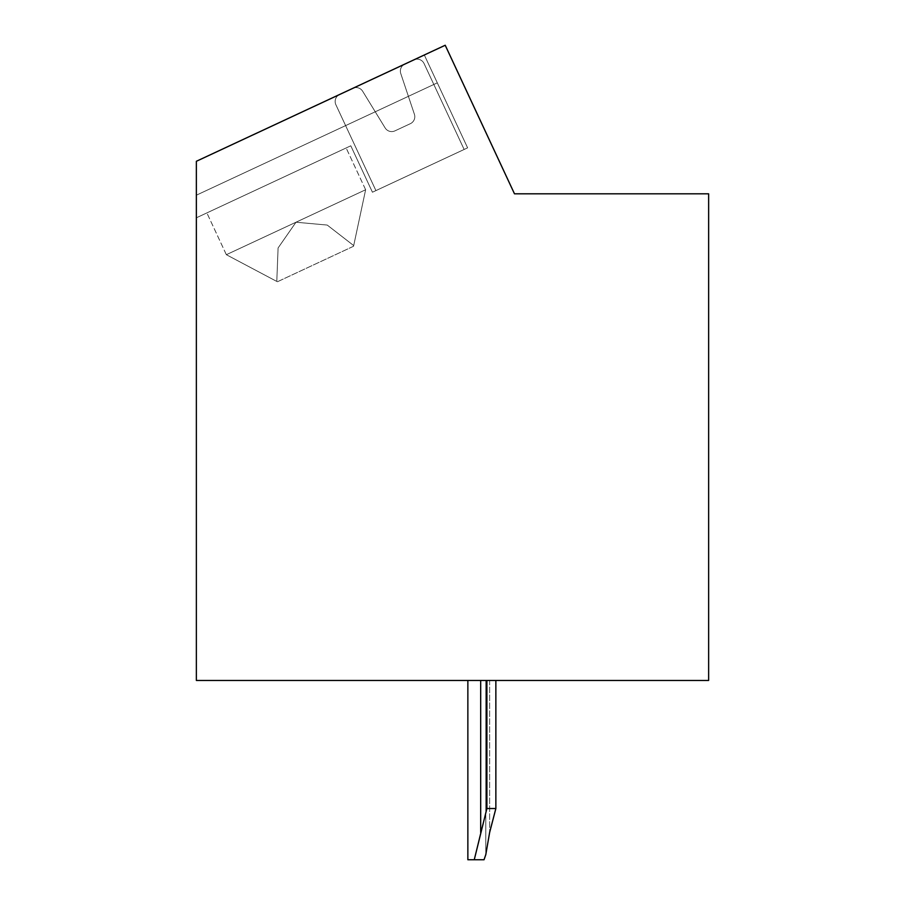 <?xml version="1.0" encoding="UTF-8"?>
<svg xmlns="http://www.w3.org/2000/svg" width="905" height="905" viewBox="0 0 905 905"><rect width="100%" height="100%" fill="white"/><g stroke="black" fill="none" stroke-linecap="round" stroke-linejoin="round"><path stroke-width="0.68" stroke-dasharray="4.53 3.39" d="M708.638 193.806L514.481 193.806L445.215 45.25L196.362 161.282L196.362 680.458L708.638 680.458L708.638 193.806M480.679 680.458L495.861 680.458L467.862 680.458L495.861 680.458L467.862 680.458L495.861 680.458L467.862 680.458L495.861 680.458L467.862 680.458L495.861 680.458L467.862 680.458L495.861 680.458L467.862 680.458L495.861 680.458L467.862 680.458L495.861 680.458L467.862 680.458L480.679 680.458L480.679 832.464L474.254 859.75L484.028 859.75L467.862 859.75L474.254 859.75L486.89 808.527L474.254 859.75L484.028 859.75L474.254 859.75L486.89 808.527L495.861 808.527L486.89 808.527L474.254 859.75L467.862 859.75L484.028 859.75L474.254 859.75L486.89 808.527L495.861 808.527L489.639 832.464L495.861 808.527L486.89 808.527L474.254 859.75L467.862 859.75L484.028 859.75L474.254 859.75L486.89 808.527L495.861 808.527L489.639 832.464L485.793 854.648L484.028 859.75L467.862 859.75L484.028 859.75L474.254 859.75L480.679 832.464L474.254 859.75L467.862 859.75L484.028 859.75L474.254 859.75L486.89 808.527L474.254 859.75L467.862 859.75L484.028 859.75L485.793 854.648L489.639 832.464L495.861 808.527L486.89 808.527L495.861 808.527L489.639 832.464L485.793 854.648L489.639 832.464L495.861 808.527L486.89 808.527L480.679 832.464L486.89 808.527L495.861 808.527L489.639 832.464L485.793 854.648L484.028 859.75L485.793 854.648L489.639 832.464L495.861 808.527L486.89 808.527L474.254 859.75L486.89 808.527L495.861 808.527L489.639 832.464L485.793 854.648L489.639 832.464L495.861 808.527L486.89 808.527L474.254 859.75L467.862 859.75L484.028 859.75L485.793 854.648L489.639 832.464L485.793 854.648L484.028 859.75L485.793 854.648L489.639 832.464L495.861 808.527L489.639 832.464L485.793 854.648L489.639 832.464L495.861 808.527L486.89 808.527L495.861 808.527L489.639 832.464L485.793 854.648L489.639 832.464L495.861 808.527L495.861 680.458L495.861 808.527L495.861 680.458L495.861 808.527L495.861 680.458L495.861 808.527L495.861 680.458L495.861 808.527L495.861 680.458L495.861 808.527L495.861 680.458L495.861 808.527L495.861 680.458L495.861 808.527L486.89 808.527L480.679 832.464L480.679 680.458L480.679 832.464M196.362 195.197L196.362 217.811L350.789 145.796L372.441 192.222L467.614 147.843L437.307 82.853L196.362 195.197L196.362 217.811L350.789 145.796L196.362 217.811L350.789 145.796L372.441 192.222L467.614 147.843L372.441 192.222L467.614 147.843L437.307 82.853L196.362 195.197L196.362 217.811L350.789 145.796L372.441 192.222L467.614 147.843L372.441 192.222L467.614 147.843L437.307 82.853L196.362 195.197L196.362 217.811L350.789 145.796L196.362 217.811L350.789 145.796L372.441 192.222L467.614 147.843L372.441 192.222L467.614 147.843L437.307 82.853L196.362 195.197L196.362 217.811L350.789 145.796L372.441 192.222L467.614 147.843L372.441 192.222L350.789 145.796L196.362 217.811L350.789 145.796L372.441 192.222L350.789 145.796L196.362 217.811L196.362 161.282L196.362 217.811L196.362 161.282L196.362 217.811L196.362 161.282L196.362 217.811L196.362 161.282L196.362 217.811L196.362 161.282L196.362 217.811L196.362 161.282L196.362 195.197L437.307 82.853L196.362 195.197M196.362 161.282L424.321 54.99L467.614 147.843L424.321 54.99L467.614 147.843L372.441 192.222L350.789 145.796L196.362 217.811L350.789 145.796L372.441 192.222L350.789 145.796L372.441 192.222L467.614 147.843L424.321 54.99L467.614 147.843L424.321 54.99L467.614 147.843L372.441 192.222L350.789 145.796L196.362 217.811L350.789 145.796L372.441 192.222L350.789 145.796L372.441 192.222L467.614 147.843L424.321 54.99L467.614 147.843L424.321 54.99L467.614 147.843L424.321 54.99L196.362 161.282M464.141 149.472L375.926 190.604L335.868 104.709A7.681 7.681 0 0 1 339.59 94.505L352.871 88.305A7.681 7.681 0 0 1 362.667 91.258L385.134 127.922A7.681 7.681 0 0 0 394.942 130.863L410.361 123.68A7.681 7.681 0 0 0 414.4 114.268L400.757 73.497A7.681 7.681 0 0 1 404.795 64.097L413.868 59.866A7.681 7.681 0 0 1 424.083 63.576L464.141 149.472L375.926 190.604L335.868 104.709A7.681 7.681 0 0 1 339.59 94.505A7.681 7.681 0 0 0 335.868 104.709A7.681 7.681 0 0 1 339.59 94.505L352.871 88.305A7.681 7.681 0 0 1 362.667 91.258A7.681 7.681 0 0 0 352.871 88.305A7.681 7.681 0 0 1 362.667 91.258L385.134 127.922A7.681 7.681 0 0 0 394.942 130.863A7.681 7.681 0 0 1 385.134 127.922A7.681 7.681 0 0 0 394.942 130.863L410.361 123.68A7.681 7.681 0 0 0 414.4 114.268A7.681 7.681 0 0 1 410.361 123.68A7.681 7.681 0 0 0 414.4 114.268L400.757 73.497A7.681 7.681 0 0 1 404.795 64.097A7.681 7.681 0 0 0 400.757 73.497A7.681 7.681 0 0 1 404.795 64.097L413.868 59.866A7.681 7.681 0 0 1 424.083 63.576A7.681 7.681 0 0 0 413.868 59.866A7.681 7.681 0 0 1 424.083 63.576L464.141 149.472L375.926 190.604L335.868 104.709A7.681 7.681 0 0 1 339.59 94.505L352.871 88.305A7.681 7.681 0 0 1 362.667 91.258L385.134 127.922A7.681 7.681 0 0 0 394.942 130.863L410.361 123.68A7.681 7.681 0 0 0 414.4 114.268L400.757 73.497A7.681 7.681 0 0 1 404.795 64.097L413.868 59.866A7.681 7.681 0 0 1 424.083 63.576L464.141 149.472L375.926 190.604L335.868 104.709A7.681 7.681 0 0 1 339.59 94.505A7.681 7.681 0 0 0 335.868 104.709A7.681 7.681 0 0 1 339.59 94.505L352.871 88.305A7.681 7.681 0 0 1 362.667 91.258A7.681 7.681 0 0 0 352.871 88.305A7.681 7.681 0 0 1 362.667 91.258L385.134 127.922A7.681 7.681 0 0 0 394.942 130.863A7.681 7.681 0 0 1 385.134 127.922A7.681 7.681 0 0 0 394.942 130.863L410.361 123.68A7.681 7.681 0 0 0 414.4 114.268A7.681 7.681 0 0 1 410.361 123.68A7.681 7.681 0 0 0 414.4 114.268L400.757 73.497A7.681 7.681 0 0 1 404.795 64.097A7.681 7.681 0 0 0 400.757 73.497A7.681 7.681 0 0 1 404.795 64.097L413.868 59.866A7.681 7.681 0 0 1 424.083 63.576A7.681 7.681 0 0 0 413.868 59.866A7.681 7.681 0 0 1 424.083 63.576L464.141 149.472L375.926 190.604L335.868 104.709A7.681 7.681 0 0 1 339.59 94.505L352.871 88.305A7.681 7.681 0 0 1 362.667 91.258L385.134 127.922A7.681 7.681 0 0 0 394.942 130.863L410.361 123.68A7.681 7.681 0 0 0 414.4 114.268L400.757 73.497A7.681 7.681 0 0 1 404.795 64.097L413.868 59.866A7.681 7.681 0 0 1 424.083 63.576L464.141 149.472L375.926 190.604L335.868 104.709A7.681 7.681 0 0 1 339.59 94.505A7.681 7.681 0 0 0 335.868 104.709L375.926 190.604L335.868 104.709A7.681 7.681 0 0 1 339.59 94.505L352.871 88.305A7.681 7.681 0 0 1 362.667 91.258A7.681 7.681 0 0 0 352.871 88.305L339.59 94.505L352.871 88.305A7.681 7.681 0 0 1 362.667 91.258L385.134 127.922A7.681 7.681 0 0 0 394.942 130.863A7.681 7.681 0 0 1 385.134 127.922L362.667 91.258L385.134 127.922A7.681 7.681 0 0 0 394.942 130.863L410.361 123.68A7.681 7.681 0 0 0 414.4 114.268A7.681 7.681 0 0 1 410.361 123.68L394.942 130.863L410.361 123.68A7.681 7.681 0 0 0 414.4 114.268L400.757 73.497A7.681 7.681 0 0 1 404.795 64.097A7.681 7.681 0 0 0 400.757 73.497L414.4 114.268L400.757 73.497A7.681 7.681 0 0 1 404.795 64.097L413.868 59.866A7.681 7.681 0 0 1 424.083 63.576A7.681 7.681 0 0 0 413.868 59.866L404.795 64.097L413.868 59.866A7.681 7.681 0 0 1 424.083 63.576L464.141 149.472L375.926 190.604L335.868 104.709A7.681 7.681 0 0 1 339.59 94.505L352.871 88.305A7.681 7.681 0 0 1 362.667 91.258L385.134 127.922A7.681 7.681 0 0 0 394.942 130.863L410.361 123.68A7.681 7.681 0 0 0 414.4 114.268L400.757 73.497A7.681 7.681 0 0 1 404.795 64.097L413.868 59.866A7.681 7.681 0 0 1 424.083 63.576L464.141 149.472L375.926 190.604L335.868 104.709A7.681 7.681 0 0 1 339.59 94.505L352.871 88.305A7.681 7.681 0 0 1 362.667 91.258L385.134 127.922A7.681 7.681 0 0 0 394.942 130.863L410.361 123.68A7.681 7.681 0 0 0 414.4 114.268L400.757 73.497A7.681 7.681 0 0 1 404.795 64.097L413.868 59.866A7.681 7.681 0 0 1 424.083 63.576L464.141 149.472L375.926 190.604L335.868 104.709A7.681 7.681 0 0 1 339.59 94.505L352.871 88.305A7.681 7.681 0 0 1 362.667 91.258L385.134 127.922A7.681 7.681 0 0 0 394.942 130.863L410.361 123.68A7.681 7.681 0 0 0 414.4 114.268L400.757 73.497A7.681 7.681 0 0 1 404.795 64.097L413.868 59.866A7.681 7.681 0 0 1 424.083 63.576L464.141 149.472L375.926 190.604L335.868 104.709A7.681 7.681 0 0 1 339.59 94.505L352.871 88.305A7.681 7.681 0 0 1 362.667 91.258L385.134 127.922A7.681 7.681 0 0 0 394.942 130.863L410.361 123.68A7.681 7.681 0 0 0 414.4 114.268L400.757 73.497A7.681 7.681 0 0 1 404.795 64.097L413.868 59.866A7.681 7.681 0 0 1 424.083 63.576L464.141 149.472L375.926 190.604L464.141 149.472L375.926 190.604L464.141 149.472L375.926 190.604L464.141 149.472L424.083 63.576L464.141 149.472M276.511 180.434L206.872 212.913L276.511 180.434M295.992 222.223L365.631 189.745L295.992 222.223L278.084 247.97L276.794 281.432L226.352 254.701L295.992 222.223L226.352 254.701L276.794 281.432L278.084 247.97L295.992 222.223L327.237 225.062L353.697 245.583L327.237 225.062L295.992 222.223L365.631 189.745L353.697 245.583L365.631 189.745L295.992 222.223L278.084 247.97L276.794 281.432L226.352 254.701L295.992 222.223L226.352 254.701L276.794 281.432L278.084 247.97L295.992 222.223L327.237 225.062L353.697 245.583L327.237 225.062L295.992 222.223L365.631 189.745L353.697 245.583L365.631 189.745L295.992 222.223L278.084 247.97L276.794 281.432L226.352 254.701L295.992 222.223L226.352 254.701L276.794 281.432L278.084 247.97L295.992 222.223L327.237 225.062L353.697 245.583L327.237 225.062L295.992 222.223L365.631 189.745L353.697 245.583L365.631 189.745L295.992 222.223L278.084 247.97L276.794 281.432L226.352 254.701L295.992 222.223L226.352 254.701L276.794 281.432L278.084 247.97L295.992 222.223L327.237 225.062L353.697 245.583L327.237 225.062L295.992 222.223L365.631 189.745L353.697 245.583L365.631 189.745L295.992 222.223L278.084 247.97L276.794 281.432L226.352 254.701L295.992 222.223L226.352 254.701L276.794 281.432L278.084 247.97L295.992 222.223L327.237 225.062L353.697 245.583L327.237 225.062L295.992 222.223L365.631 189.745L353.697 245.583L365.631 189.745L295.992 222.223L278.084 247.97L276.794 281.432L226.352 254.701L295.992 222.223L226.352 254.701L276.794 281.432L278.084 247.97L295.992 222.223L327.237 225.062L353.697 245.583L327.237 225.062L295.992 222.223L365.631 189.745L353.697 245.583L365.631 189.745L295.992 222.223L278.084 247.97L276.794 281.432L226.352 254.701L295.992 222.223L226.352 254.701L276.794 281.432L278.084 247.97L295.992 222.223L327.237 225.062L353.697 245.583L327.237 225.062L295.992 222.223L365.631 189.745L353.697 245.583L365.631 189.745L295.992 222.223L278.084 247.97L276.794 281.432L226.352 254.701L295.992 222.223L226.352 254.701L276.794 281.432L278.084 247.97L295.992 222.223L327.237 225.062L353.697 245.583L327.237 225.062L295.992 222.223M277.405 281.76L353.55 246.251L365.631 189.745L353.55 246.251L277.405 281.76M486.89 680.458L486.89 808.527M467.862 680.458L467.862 859.75L467.862 680.458L467.862 859.75L467.862 680.458L467.862 859.75L467.862 680.458L467.862 859.75L474.254 859.75M495.861 680.458L495.861 808.527M489.639 680.458L489.639 832.464L489.639 680.458M365.631 189.745L346.151 147.968L365.631 189.745M226.352 254.701L206.872 212.913L226.352 254.701M485.793 680.458L485.793 854.648L485.793 680.458"/><path stroke-width="1.36" d="M708.638 193.806L514.481 193.806L445.215 45.25L196.362 161.282L196.362 680.458L708.638 680.458L708.638 193.806M485.793 854.648L484.028 859.75L474.254 859.75L486.89 808.527L495.861 808.527L489.639 832.464L485.793 854.648M474.254 859.75L467.862 859.75L467.862 680.458M486.89 680.458L486.89 808.527M495.861 680.458L495.861 808.527M480.679 680.458L480.679 832.464"/></g></svg>

